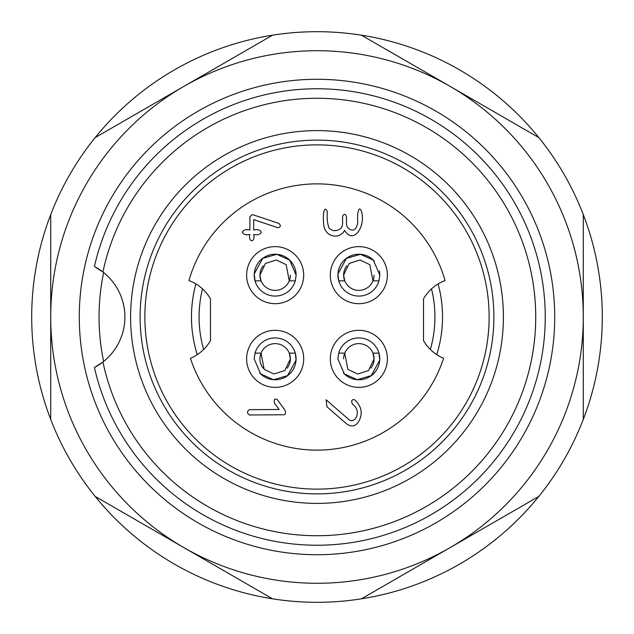 <?xml version="1.0" encoding="UTF-8"?>
<svg xmlns="http://www.w3.org/2000/svg" width="634" height="634" viewBox="0 0 634 634"><rect width="100%" height="100%" fill="white"/><g stroke="black" fill="none" stroke-linecap="round" stroke-linejoin="round"><path stroke-width="0.95" d="M94.418 266.51A228.24 228.24 0 0 1 445.488 128.361A228.24 228.24 0 0 1 445.488 505.639A228.24 228.24 0 0 1 94.418 367.49L102.946 361.982A57.06 57.06 0 0 0 102.946 272.018L94.418 266.51A57.06 57.06 0 0 1 102.946 272.018A218.73 218.73 0 0 1 439.172 135.573A218.73 218.73 0 0 1 439.172 498.427A218.73 218.73 0 0 1 102.946 361.982A57.06 57.06 0 0 1 94.418 367.49M140.114 317A176.886 176.886 0 0 0 405.443 470.19A176.886 176.886 0 0 0 405.443 163.81A176.886 176.886 0 0 0 140.114 317M489.131 317A172.131 172.131 0 0 1 230.934 466.069A172.131 172.131 0 0 1 230.934 167.931A172.131 172.131 0 0 1 489.131 317M130.604 317A186.396 186.396 0 0 1 317 130.604A186.396 186.396 0 0 1 503.396 317A186.396 186.396 0 0 1 317 503.396A186.396 186.396 0 0 1 130.604 317M259.718 372.966A20.922 20.922 0 0 0 295.286 353.138L296.07 360.08L287.567 375.629L273.516 379.695L260.653 373.909L254.179 358.844L255.026 353.138L261.049 353.138A15.216 15.216 0 0 1 289.262 353.138L290.388 358.844L284.864 370.525L273.991 374.012L264.164 369.353L261.049 353.138A15.216 15.216 0 0 0 263.134 368.172M287.226 368.116A15.216 15.216 0 0 0 289.262 353.138L295.286 353.138A20.922 20.922 0 0 0 255.026 353.138M296.078 275.156A20.922 20.922 0 0 0 272.279 254.432A20.922 20.922 0 0 0 255.026 280.862L254.242 273.92L262.745 258.371L276.796 254.305L289.659 260.091L296.133 275.156L295.286 280.862L289.262 280.862A15.216 15.216 0 0 1 261.049 280.862L259.924 275.156L265.448 263.475L276.321 259.988L286.148 264.647L289.262 280.862A15.216 15.216 0 0 0 290.372 275.156M263.086 265.884A15.216 15.216 0 0 0 261.049 280.862L255.026 280.862A20.922 20.922 0 0 0 295.286 280.862M379.766 275.156A20.922 20.922 0 0 0 379.346 270.972M374.282 261.034A20.922 20.922 0 0 0 338.714 280.862L337.93 273.92L346.433 258.371L360.484 254.305L373.347 260.091L379.821 275.156L378.974 280.862L372.951 280.862A15.216 15.216 0 0 1 344.738 280.862L343.612 275.156L349.136 263.475L360.009 259.988L369.836 264.647L372.951 280.862A15.216 15.216 0 0 0 374.06 275.156M346.774 265.884A15.216 15.216 0 0 0 344.738 280.862L338.714 280.862A20.922 20.922 0 0 0 378.974 280.862M343.406 372.966A20.922 20.922 0 0 0 378.974 353.138L379.758 360.08L371.255 375.629L357.204 379.695L344.341 373.909L337.867 358.844L338.714 353.138L344.738 353.138A15.216 15.216 0 0 1 372.951 353.138L374.076 358.844L368.552 370.525L357.679 374.012L347.852 369.353L344.738 353.138A15.216 15.216 0 0 0 343.628 358.844M370.914 368.116A15.216 15.216 0 0 0 372.951 353.138L378.974 353.138A20.922 20.922 0 0 0 338.714 353.138M249.883 216.693L252.308 214.538L278.936 223.414C281.068 225.728 280.703 227.162 277.858 227.709L253.687 219.618L253.687 230.007C257.594 229.143 260.13 229.88 261.295 232.226C260.13 234.564 257.594 235.301 253.687 234.445C255.645 242.782 247.934 242.782 249.883 234.445C245.984 235.301 243.448 234.564 242.275 232.226C243.448 229.88 245.984 229.143 249.883 230.007L249.883 216.693M249.416 409.667L279.063 409.469L274.641 403.367C273.674 399.547 274.554 398.287 277.296 399.594L284.801 409.952C286.037 412.924 285.665 414.525 283.691 414.763L249.455 414.993C246.911 413.241 246.895 411.466 249.416 409.667M354.319 399.555C361.824 406.331 363.179 413.828 358.376 422.054C355.048 426.65 350.982 427.142 346.164 423.52L326.914 406.743L326.106 399.753L348.494 419.28C354.596 425.049 362.6 411.3 352.559 404.278C350.998 401.037 351.585 399.468 354.319 399.555M340.989 228.05C344.539 224.927 340.466 214.902 344.492 214.395C348.526 214.878 344.579 225.022 348.121 228.042C353.138 232.099 356.379 230.197 357.853 222.32C356.91 216.352 358.305 203.451 361.602 211.645C365.77 227.519 352.956 244.676 344.579 230.372C339.277 240.357 323.34 237.029 323.617 222.494C322.674 216.527 324.069 203.633 327.366 211.819C326.74 218.025 327.318 223.461 329.101 228.137C333.048 231.568 337.011 231.537 340.989 228.05M202.484 288.866A117.924 117.924 0 0 0 203.641 349.485M210.488 298.852A41.844 41.844 0 0 0 188.948 280.553A133.14 133.14 0 0 1 445.052 280.553A41.844 41.844 0 0 0 423.512 298.852L423.512 340.593A41.844 41.844 0 0 0 443.57 358.297A133.14 133.14 0 0 1 190.43 358.297A41.844 41.844 0 0 0 210.488 340.593L210.488 298.852M430.359 349.485A117.924 117.924 0 0 0 431.516 288.866M602.3 317A285.3 285.3 0 0 0 583.28 214.577L583.28 317A266.28 266.28 0 0 0 183.86 86.398A266.28 266.28 0 0 0 183.86 547.602A266.28 266.28 0 0 0 583.28 317L583.28 419.423A285.3 285.3 0 0 0 602.3 317M538.845 137.61A285.3 285.3 0 0 0 361.435 35.179L538.845 137.61A285.3 285.3 0 0 1 583.28 214.577M272.565 35.179A285.3 285.3 0 0 0 95.155 137.61L272.565 35.179A285.3 285.3 0 0 1 361.435 35.179M50.72 214.577A285.3 285.3 0 0 0 50.72 419.423L50.72 214.577A285.3 285.3 0 0 1 95.155 137.61M95.155 496.39A285.3 285.3 0 0 0 272.565 598.821L95.155 496.39A285.3 285.3 0 0 1 50.72 419.423M361.435 598.821A285.3 285.3 0 0 0 538.845 496.39L361.435 598.821A285.3 285.3 0 0 1 272.565 598.821M79.282 317A237.718 237.718 0 0 1 435.859 111.132A237.718 237.718 0 0 1 435.859 522.868A237.718 237.718 0 0 1 79.282 317M583.28 419.423A285.3 285.3 0 0 1 538.845 496.39M103.627 272.557A217.953 217.953 0 0 0 103.627 361.443M246.626 358.844A28.53 28.53 0 0 1 289.421 334.134A28.53 28.53 0 0 1 289.421 383.554A28.53 28.53 0 0 1 246.626 358.844M303.686 275.156A28.53 28.53 0 0 1 260.891 299.866A28.53 28.53 0 0 1 260.891 250.446A28.53 28.53 0 0 1 303.686 275.156M387.374 275.156A28.53 28.53 0 0 1 344.579 299.866A28.53 28.53 0 0 1 344.579 250.446A28.53 28.53 0 0 1 387.374 275.156M330.314 358.844A28.53 28.53 0 0 1 373.109 334.134A28.53 28.53 0 0 1 373.109 383.554A28.53 28.53 0 0 1 330.314 358.844M197.253 354.66A125.532 125.532 0 0 1 195.898 283.929M438.102 283.929A125.532 125.532 0 0 1 436.747 354.66"/></g></svg>
